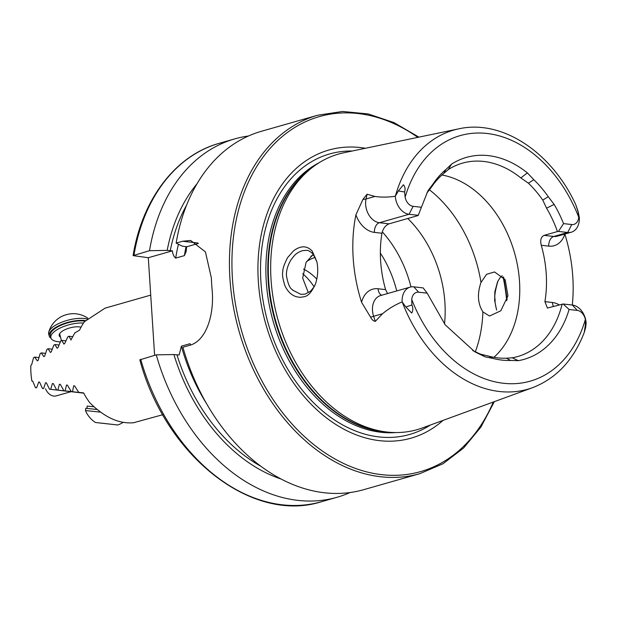 <?xml version="1.0" encoding="UTF-8"?>
<svg xmlns="http://www.w3.org/2000/svg" width="617" height="617" viewBox="0 0 617 617"><rect width="100%" height="100%" fill="white"/><g stroke="black" fill="none" stroke-linecap="round" stroke-linejoin="round"><path stroke-width="0.93" d="M83.627 392.929L78.768 392.366L83.603 392.89A59.155 42.804 -105.9 0 0 89.835 402.77C104.489 417.385 119.073 424.041 133.565 422.73L162.78 414.717M70.87 340.006L74.912 332.802L79.554 330.172A59.155 42.804 -105.9 0 1 84.583 321.588L105.106 308.13L150.725 295.119M71.117 339.936L68.934 336.242L67.747 336.936L64.708 343.53L63.852 344.062L61.87 340.391L60.697 341.085L57.936 347.71L57.088 348.235L54.913 344.548L53.756 345.242L51.25 351.898L50.417 352.43L48.057 348.721L46.915 349.415L44.663 356.102L43.838 356.634L41.3 352.901L40.174 353.595L38.161 360.313L37.344 360.845L34.637 357.089L33.526 357.791L31.737 364.531L30.85 365.465A59.155 42.804 -105.9 0 0 31.853 380.944L32.5 381.021M78.768 392.366L74.588 385.895L73.678 385.795L72.521 391.695L71.279 391.556L67.4 385.116L66.497 385.023L65.132 390.893L63.906 390.762L60.304 384.352L59.417 384.26L57.859 390.114L56.648 389.983L53.301 383.597L52.43 383.504L50.679 389.335L49.491 389.211L46.391 382.856L45.527 382.764L43.606 388.579L42.434 388.448L39.565 382.124L38.717 382.031L36.619 387.823L35.462 387.7L32.832 381.399L31.853 380.944M32.832 381.399L32.416 380.998M39.565 382.124L38.717 382.031L39.573 382.131M46.391 382.856L45.527 382.764L46.391 382.864M53.301 383.597L52.43 383.504L53.301 383.604M60.304 384.352L59.417 384.26L60.304 384.36M67.4 385.116L66.497 385.023L67.4 385.124M74.588 385.895L73.678 385.795L74.595 385.903M43.606 388.579L42.434 388.448M36.619 387.823L35.462 387.7M38.902 357.582L34.637 357.089M548.251 196.684L554.151 204.428A105.013 75.976 74.1 0 1 563.552 223.609L571.774 224.549L567.686 232.493L553.742 236.473A8.283 5.476 -83.4 0 0 548.775 246.137L541.263 245.273C540.022 240.229 540.962 236.92 544.094 235.362L557.452 231.552A100.571 72.767 74.1 0 0 546.554 208.168L542.783 200.116L548.251 196.684A103.988 75.235 74.1 0 0 533.828 179.701L528.414 183.203L520.864 177.935A100.571 72.767 74.1 0 0 462.549 163.119A100.571 72.767 74.1 0 0 448.274 169.59L443.739 173.446L445.829 169.59A103.988 75.235 74.1 0 0 433.396 183.488L428.113 190.56M542.783 200.116A100.571 72.767 74.1 0 0 528.414 183.203M575.707 204.566C551.698 152.245 501.983 119.05 458.778 128.837L343.808 152.769A143.283 103.671 74.1 0 0 312.102 167.608A143.283 103.671 74.1 0 0 271.04 279.594A143.283 103.671 74.1 0 0 387.538 432.093A143.283 103.671 74.1 0 0 422.298 427.974L532.594 387.661C556.387 378.422 573.609 360.004 584.268 332.401L585.386 324.904L585.356 319.459A10.234 7.404 -105.9 0 0 577.327 310.428L569.105 309.479L563.144 303.996L547.41 308.06L544.911 301.636A100.571 72.767 -105.9 0 0 541.263 245.273M572.306 305.053A136.234 98.566 74.1 0 0 564.856 234.098A25.32 18.317 74.1 0 1 548.775 246.137M577.327 310.428L572.383 305.06A17.037 12.325 -105.9 0 1 586.15 323.077L585.641 327.627L584.268 332.401M370.601 317.2L373.624 316.282A17.037 12.325 74.1 0 1 380.512 295.574L410.166 287.113A17.037 12.325 74.1 0 1 413.76 286.836L418.704 292.203A10.234 7.404 74.1 0 0 411.74 299.515L411.909 304.975C413.189 308.045 413.112 310.737 411.693 313.043L405.863 306.973L402.137 301.929C394.996 304.852 388.463 308.793 382.532 313.745L375.313 321.364C373.424 321.095 371.85 319.706 370.601 317.2L361.577 302.307A137.414 99.422 74.1 0 1 355.916 214.816L362.973 199.33A8.283 3.417 -167.6 0 0 366.043 198.99L367.084 194.216L362.973 199.33M355.916 214.816A25.32 18.317 -105.9 0 0 374.442 232.393A8.283 5.476 96.6 0 1 379.416 222.722L409.071 214.269L413.151 206.325A10.234 7.404 -105.9 0 1 405.13 197.286L404.605 191.98C405.492 189.064 405.091 186.666 403.395 184.784L398.358 190.969L395.304 196.252C388.039 197.324 381.26 197.386 374.951 196.445L367.084 194.216M563.552 223.609L558.447 231.429L567.686 232.493A17.037 12.325 74.1 0 0 571.28 232.216A17.037 12.325 74.1 0 0 579.309 217.392L578.144 211.623L575.707 204.566L578.075 211.916L578.738 217.238A127.673 92.373 74.1 0 0 487.16 133.488A127.673 92.373 74.1 0 0 405.13 197.286M497.988 280.912C492.659 299.222 495.775 299.183 494.988 300.209C495.405 302.222 494.232 299.762 496.631 310.112M312.264 251.196L316.891 261.785C318.372 269.313 317.871 276.778 315.387 284.167C308.778 297.988 305.076 296.422 299.924 297.355L296.345 296.738C291.371 295.15 287.553 291.44 284.892 285.625C282.725 278.784 282.038 274.087 282.817 271.526C282.632 268.858 284.221 264.223 287.584 257.628L293.499 250.88C300.795 245.396 307.05 245.504 312.264 251.196M578.144 211.623L575.707 204.566L578.144 211.623M571.774 224.549A10.234 7.404 74.1 0 0 578.738 217.238M413.151 206.325L421.411 207.273L427.805 191.147M533.828 179.701L527.327 172.86A105.013 75.976 74.1 0 0 451.528 164.153L445.829 169.59M418.704 292.203L427.172 293.175L445.212 324.843L474.751 351.767L485.139 356.85L492.96 358.415A103.988 75.235 74.1 0 0 510.591 360.444L518.326 360.667A105.013 75.976 74.1 0 0 569.105 309.479M510.591 360.444L506.387 358.199L512.241 357.798A100.571 72.767 74.1 0 0 517.717 356.541A100.571 72.767 74.1 0 0 562.141 304.119M472.676 350.51L480.458 354.143L488.826 356.179L492.96 358.415M488.826 356.179A100.571 72.767 74.1 0 0 506.387 358.199M433.396 183.488L431.368 187.26L426.887 193.028M443.739 173.446A100.571 72.767 74.1 0 0 431.368 187.26M493.939 357.32A100.571 72.767 74.1 0 0 514.539 252.87A100.571 72.767 74.1 0 0 441.942 175.004M387.576 293.561L385.594 289.62A100.571 72.767 -105.9 0 1 380.627 261.076A100.571 72.767 -105.9 0 1 381.946 233.257C383.103 228.475 385.478 225.328 389.065 223.832L418.187 215.526L421.411 207.273M140.699 359.287A186.349 134.83 74.1 0 0 321.526 501.706C251.813 524.072 165.294 455.678 139.835 359.842L156.248 354.852A186.349 134.83 74.1 0 0 337.067 497.271A186.349 134.83 74.1 0 0 350.117 492.52M156.248 354.852L173.917 354.559A171.164 123.84 74.1 0 0 281.175 479.047M173.917 354.559L179.146 355.006L181.383 346.176L190.098 343.692A162.541 117.6 74.1 0 0 190.483 345.057M418.904 137.136L394.055 122.621L368.31 113.96L342.551 111.461L317.678 115.24L261.485 131.267A186.349 134.83 74.1 0 0 176.146 243.098L182.663 241.239L190.692 240.476L205.422 251.898L211.353 277.912A186.349 134.83 -105.9 0 0 211.654 283.697A186.349 134.83 -105.9 0 0 212.101 289.489C214.5 314.392 206.44 341.07 189.396 345.397L182.887 347.255A186.349 134.83 74.1 0 0 363.706 489.674L419.899 473.648L443.029 463.729L463.591 448.019L480.89 427.087L494.348 401.644M248.435 136.01A186.349 134.83 74.1 0 0 234.846 138.864A186.349 134.83 74.1 0 0 149.507 250.695L133.095 255.615L148.304 257.721L154.612 355.323M196.977 183.827A171.164 123.84 74.1 0 0 167.184 250.394L149.507 250.695M176.146 243.098L182.185 246.121L186.642 246.785L186.126 251.574L184.406 255.615L175.683 258.099C173.847 256.695 172.76 254.281 172.405 250.841L167.184 250.394M316.799 279.154A50.285 36.38 74.1 0 0 303.464 269.097M315.287 257.412A50.285 36.38 74.1 0 0 315.133 257.451A50.285 36.38 74.1 0 0 306.402 261.793M314.068 286.743A56.201 40.66 74.1 0 0 302.723 273.747M365.426 148.273A149.815 108.391 74.1 0 0 258.322 281.275A149.815 108.391 74.1 0 0 327.596 418.75A149.815 108.391 74.1 0 0 443.037 420.393M313.313 254.266L306.086 262.341L302.685 278.128L307.991 291.787M480.99 282.439L486.612 274.295L494.556 271.95L505.184 279.694L507.945 295.813L500.827 310.783L489.497 316.027L482.895 311.878C477.705 303.633 477.072 293.815 480.99 282.439A118.317 85.609 74.1 0 0 429.27 189.681M444.502 323.902A100.571 72.767 74.1 0 0 407.775 218.495M410.984 286.92A100.571 72.767 74.1 0 0 382.278 231.845M313.783 254.89A53.239 38.524 74.1 0 0 310.806 256.263M198.389 243.43L186.642 246.785M172.405 250.841L148.304 257.721M496.538 309.865L494.649 300.548L494.849 291.795L497.541 281.815L499.994 277.812L502.091 275.722M316.93 261.955L313.135 254.057C310.181 251.358 307.976 250.124 306.526 250.348L302.484 250.664C298.944 251.852 296.206 253.533 294.263 255.7L291 259.765C287.499 265.85 286.01 271.349 286.543 276.269C289.296 290.707 292.705 288.964 292.489 290.075L300.949 294.363L305.137 294.108L310.413 291.278C316.621 284.244 314.292 285.347 315.048 284.838M572.383 305.06L563.144 303.996M558.447 231.429L557.452 231.552M410.166 287.113A17.037 12.325 74.1 0 0 402.137 301.929M413.76 286.836L423.185 287.915L427.172 293.175M395.304 196.252A17.037 12.325 -105.9 0 0 409.071 214.269L418.349 215.333M77.117 392.281L56.648 389.983M57.859 390.114L77.009 392.319M82.393 392.836L63.906 390.762M82.362 392.875L65.132 390.893M72.521 391.695L71.279 391.556M83.742 393.145L49.491 389.211M83.735 393.137L50.679 389.335M52.19 349.191L48.057 348.721M45.496 353.379L41.3 352.901M65.849 340.846L61.87 340.391M58.97 345.011L54.913 344.548M72.837 336.697L68.934 336.242M51.118 338.371A22.482 8.507 -14.6 0 1 49.213 335.987L48.689 333.967A22.482 8.507 -14.6 0 1 48.758 332A25.582 25.582 0 0 1 61.075 316.776A11.237 4.257 -14.6 0 1 73.022 313.675A25.582 25.582 0 0 1 87.869 318.233M48.758 332A22.482 8.507 -14.6 0 1 82.639 318.364A22.482 8.507 -14.6 0 1 87.097 318.974M49.213 335.987A22.482 8.507 -14.6 0 1 59.756 325.29A22.482 8.507 -14.6 0 1 83.164 320.377A22.482 8.507 -14.6 0 1 85.508 320.585M60.512 337.137A12.718 4.813 -14.6 0 1 59.209 335.648A12.718 4.813 -14.6 0 1 66.752 328.93A12.718 4.813 -14.6 0 1 81.028 327.18M60.319 341.887A21.294 8.06 -14.6 0 1 50.91 337.808L50.355 335.687A21.294 8.06 -14.6 0 1 61.731 324.951A21.294 8.06 -14.6 0 1 84.999 321.133M50.91 337.808A21.294 8.06 -14.6 0 1 61.145 327.565A21.294 8.06 -14.6 0 1 83.542 323.046M95.905 422.552L117.816 424.982L95.905 422.552M100.748 423.1L114.878 424.658L100.756 423.061M100.525 412.133L85.493 410.544A25.582 25.582 0 0 0 95.473 422.491M97.116 409.503L85.748 408.307L85.493 410.544M93.969 406.78L87.182 406.086L86.928 408.415M45.535 388.857A11.831 8.561 74.1 0 0 56.294 395.875L70.862 391.718M402.222 302.052A134.761 97.501 74.1 0 0 532.594 387.661M458.778 128.837A134.761 97.501 74.1 0 0 395.374 196.121M411.74 299.515A127.673 92.373 74.1 0 0 503.318 383.257A127.673 92.373 74.1 0 0 585.356 319.459M176.979 354.906A167.269 121.025 74.1 0 0 260.983 466.329M133.095 255.615C142.172 199.183 175.567 155.291 219.305 143.298A186.349 134.83 74.1 0 0 133.966 255.13M186.527 205.284A167.269 121.025 74.1 0 0 170.238 250.749M178.46 244.255A162.541 117.6 74.1 0 0 175.683 258.099M181.383 346.176A162.541 117.6 74.1 0 0 206.68 403.834M186.072 246.607A162.541 117.6 74.1 0 0 184.406 255.615M317.678 115.24A186.349 134.83 74.1 0 0 229.917 278.483A186.349 134.83 74.1 0 0 419.899 473.648M417.809 137.36A184.576 133.542 74.1 0 0 232.416 278.298A184.576 133.542 74.1 0 0 343.816 463.56A184.576 133.542 74.1 0 0 493.299 402.022M506.742 300.757A184.576 133.542 74.1 0 0 503.086 276.763M352.268 151.011A145.851 105.522 74.1 0 0 260.906 281.722A145.851 105.522 74.1 0 0 430.419 425.005M319.066 162.734A141.802 102.599 74.1 0 0 266.251 281.406A141.802 102.599 74.1 0 0 396.029 432.556M312.395 167.377A141.802 102.599 74.1 0 0 268.171 280.858A141.802 102.599 74.1 0 0 387.908 432.131M312.102 167.608L309.364 169.744A141.925 102.684 74.1 0 0 268.688 280.673A141.925 102.684 74.1 0 0 384.082 431.723L387.538 432.093M475.314 351.875A118.317 85.609 74.1 0 0 482.895 311.878M396.731 290.946A93.028 67.307 74.1 0 0 380.365 253.086M182.663 241.239L197.702 242.967M553.542 306.572A8.283 5.476 96.6 0 1 552.416 302.5A25.32 18.317 -105.9 0 1 559.295 304.929M585.386 324.904L585.641 327.627M552.416 302.5L544.911 301.636M571.28 232.216L557.344 236.188A17.037 12.325 74.1 0 1 553.742 236.473L544.094 235.362M382.532 313.745L373.624 316.282L375.313 321.364M381.784 295.211A8.283 5.476 -83.4 0 1 378.09 288.756A25.32 18.317 74.1 0 0 361.577 302.307M405.863 306.973L411.909 304.975M378.09 288.756L385.594 289.62M374.442 232.393L381.946 233.257M374.951 196.445L366.043 198.99A17.037 12.325 -105.9 0 0 379.416 222.722L389.065 223.832M398.358 190.969L404.605 191.98M485.139 356.85L480.458 354.143M554.151 204.428L546.554 208.168M518.326 360.667L512.241 357.798M451.528 164.153L448.274 169.59M527.327 172.86L520.864 177.935M59.795 333.458A11.831 4.481 165.4 0 0 59.795 334.368L61.43 340.653M321.526 501.706L337.067 497.271M219.305 143.298L234.846 138.864M507.174 299.392L503.834 277.673M315.387 284.167L315.549 283.727M117.816 424.982A25.582 25.582 0 0 0 123.053 422.398"/></g></svg>
